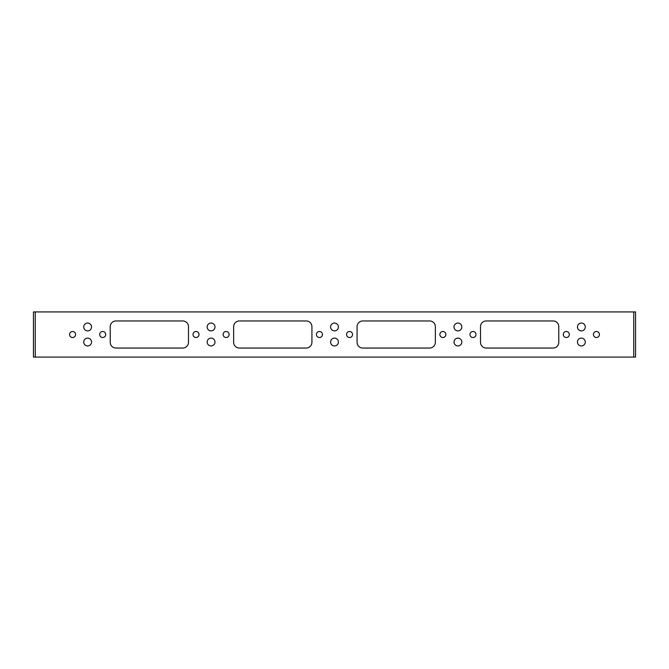 <?xml version="1.0" encoding="UTF-8"?>
<svg xmlns="http://www.w3.org/2000/svg" width="669" height="669" viewBox="0 0 669 669"><rect width="100%" height="100%" fill="white"/><g stroke="black" fill="none" stroke-linecap="round" stroke-linejoin="round"><path stroke-width="1" d="M72.587 331.49A3.011 3.011 0 0 0 69.576 334.5A3.011 3.011 0 0 0 72.587 337.511A3.011 3.011 0 0 0 75.597 334.5A3.011 3.011 0 0 0 72.587 331.49M102.692 331.49A3.011 3.011 0 0 0 99.681 334.5A3.011 3.011 0 0 0 102.692 337.511A3.011 3.011 0 0 0 105.702 334.5A3.011 3.011 0 0 0 102.692 331.49M87.639 338.113A3.914 3.914 0 0 0 83.725 342.026A3.914 3.914 0 0 0 87.639 345.94A3.914 3.914 0 0 0 91.553 342.026A3.914 3.914 0 0 0 87.639 338.113M87.639 323.06A3.914 3.914 0 0 0 83.725 326.974A3.914 3.914 0 0 0 87.639 330.887A3.914 3.914 0 0 0 91.553 326.974A3.914 3.914 0 0 0 87.639 323.06M196.017 331.49A3.011 3.011 0 0 0 193.007 334.5A3.011 3.011 0 0 0 196.017 337.511A3.011 3.011 0 0 0 199.028 334.5A3.011 3.011 0 0 0 196.017 331.49M226.122 331.49A3.011 3.011 0 0 0 223.112 334.5A3.011 3.011 0 0 0 226.122 337.511A3.011 3.011 0 0 0 229.133 334.5A3.011 3.011 0 0 0 226.122 331.49M211.07 338.113A3.914 3.914 0 0 0 207.156 342.026A3.914 3.914 0 0 0 211.07 345.94A3.914 3.914 0 0 0 214.983 342.026A3.914 3.914 0 0 0 211.07 338.113M211.07 323.06A3.914 3.914 0 0 0 207.156 326.974A3.914 3.914 0 0 0 211.07 330.887A3.914 3.914 0 0 0 214.983 326.974A3.914 3.914 0 0 0 211.07 323.06M566.309 331.49A3.011 3.011 0 0 0 563.298 334.5A3.011 3.011 0 0 0 566.309 337.511A3.011 3.011 0 0 0 569.319 334.5A3.011 3.011 0 0 0 566.309 331.49M596.414 331.49A3.011 3.011 0 0 0 593.403 334.5A3.011 3.011 0 0 0 596.414 337.511A3.011 3.011 0 0 0 599.424 334.5A3.011 3.011 0 0 0 596.414 331.49M581.361 338.113A3.914 3.914 0 0 0 577.447 342.026A3.914 3.914 0 0 0 581.361 345.94A3.914 3.914 0 0 0 585.275 342.026A3.914 3.914 0 0 0 581.361 338.113M581.361 323.06A3.914 3.914 0 0 0 577.447 326.974A3.914 3.914 0 0 0 581.361 330.887A3.914 3.914 0 0 0 585.275 326.974A3.914 3.914 0 0 0 581.361 323.06M442.878 331.49A3.011 3.011 0 0 0 439.868 334.5A3.011 3.011 0 0 0 442.878 337.511A3.011 3.011 0 0 0 445.889 334.5A3.011 3.011 0 0 0 442.878 331.49M472.983 331.49A3.011 3.011 0 0 0 469.973 334.5A3.011 3.011 0 0 0 472.983 337.511A3.011 3.011 0 0 0 475.994 334.5A3.011 3.011 0 0 0 472.983 331.49M457.931 338.113A3.914 3.914 0 0 0 454.017 342.026A3.914 3.914 0 0 0 457.931 345.94A3.914 3.914 0 0 0 461.844 342.026A3.914 3.914 0 0 0 457.931 338.113M457.931 323.06A3.914 3.914 0 0 0 454.017 326.974A3.914 3.914 0 0 0 457.931 330.887A3.914 3.914 0 0 0 461.844 326.974A3.914 3.914 0 0 0 457.931 323.06M319.447 331.49A3.011 3.011 0 0 0 316.437 334.5A3.011 3.011 0 0 0 319.447 337.511A3.011 3.011 0 0 0 322.458 334.5A3.011 3.011 0 0 0 319.447 331.49M349.553 331.49A3.011 3.011 0 0 0 346.542 334.5A3.011 3.011 0 0 0 349.553 337.511A3.011 3.011 0 0 0 352.563 334.5A3.011 3.011 0 0 0 349.553 331.49M334.5 338.113A3.914 3.914 0 0 0 330.586 342.026A3.914 3.914 0 0 0 334.5 345.94A3.914 3.914 0 0 0 338.414 342.026A3.914 3.914 0 0 0 334.5 338.113M334.5 323.06A3.914 3.914 0 0 0 330.586 326.974A3.914 3.914 0 0 0 334.5 330.887A3.914 3.914 0 0 0 338.414 326.974A3.914 3.914 0 0 0 334.5 323.06M33.45 311.921L35.256 311.921L35.256 357.079L33.45 357.079L33.45 311.921M633.744 311.921L635.55 311.921L635.55 357.079L633.744 357.079L633.744 311.921L35.256 311.921M633.744 357.079L35.256 357.079M486.229 348.047L553.062 348.047A5.72 5.72 0 0 0 558.782 342.327L558.782 326.673A5.72 5.72 0 0 0 553.062 320.953L486.229 320.953A5.72 5.72 0 0 0 480.509 326.673L480.509 342.327A5.72 5.72 0 0 0 486.229 348.047A5.72 5.72 0 0 1 480.509 342.327M362.799 348.047L429.632 348.047A5.72 5.72 0 0 0 435.352 342.327L435.352 326.673A5.72 5.72 0 0 0 429.632 320.953L362.799 320.953A5.72 5.72 0 0 0 357.079 326.673L357.079 342.327A5.72 5.72 0 0 0 362.799 348.047A5.72 5.72 0 0 1 357.079 342.327M239.368 348.047L306.201 348.047A5.72 5.72 0 0 0 311.921 342.327L311.921 326.673A5.72 5.72 0 0 0 306.201 320.953L239.368 320.953A5.72 5.72 0 0 0 233.648 326.673L233.648 342.327A5.72 5.72 0 0 0 239.368 348.047A5.72 5.72 0 0 1 233.648 342.327M115.938 348.047L182.771 348.047A5.72 5.72 0 0 0 188.491 342.327L188.491 326.673A5.72 5.72 0 0 0 182.771 320.953L115.938 320.953A5.72 5.72 0 0 0 110.218 326.673L110.218 342.327A5.72 5.72 0 0 0 115.938 348.047A5.72 5.72 0 0 1 110.218 342.327M486.229 320.953A5.72 5.72 0 0 0 480.509 326.673M558.782 326.673A5.72 5.72 0 0 0 553.062 320.953M553.062 348.047A5.72 5.72 0 0 0 558.782 342.327M362.799 320.953A5.72 5.72 0 0 0 357.079 326.673M435.352 326.673A5.72 5.72 0 0 0 429.632 320.953M429.632 348.047A5.72 5.72 0 0 0 435.352 342.327M239.368 320.953A5.72 5.72 0 0 0 233.648 326.673M311.921 326.673A5.72 5.72 0 0 0 306.201 320.953M306.201 348.047A5.72 5.72 0 0 0 311.921 342.327M115.938 320.953A5.72 5.72 0 0 0 110.218 326.673M188.491 326.673A5.72 5.72 0 0 0 182.771 320.953M182.771 348.047A5.72 5.72 0 0 0 188.491 342.327"/></g></svg>
